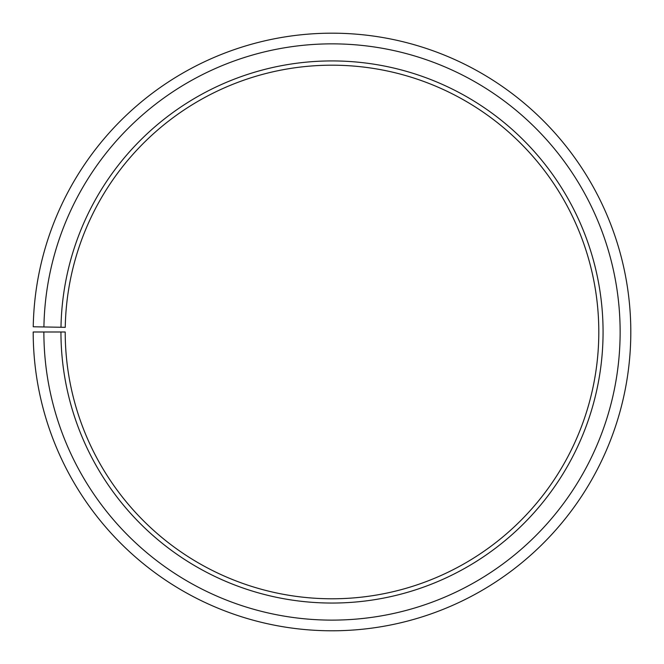 <?xml version="1.0" encoding="UTF-8"?>
<svg xmlns="http://www.w3.org/2000/svg" width="664" height="664" viewBox="0 0 664 664"><rect width="100%" height="100%" fill="white"/><g stroke="black" fill="none" stroke-linecap="round" stroke-linejoin="round"><path stroke-width="1" d="M65.255 327.335A266.787 266.787 0 0 1 468.079 102.505A266.787 266.787 0 0 1 464.053 563.811A266.787 266.787 0 0 1 65.213 331.992L60.947 331.992A271.061 271.061 0 0 0 466.169 567.521A271.061 271.061 0 0 0 470.261 98.836A271.061 271.061 0 0 0 60.988 327.261L65.255 327.335M43.874 331.992A288.134 288.134 0 0 0 474.619 582.353A288.134 288.134 0 0 0 478.968 84.154A288.134 288.134 0 0 0 43.915 326.962L33.241 326.771A298.808 298.808 0 0 1 484.413 74.974A298.808 298.808 0 0 1 479.898 591.624A298.808 298.808 0 0 1 33.2 331.992L60.947 331.992M43.915 326.962L60.988 327.261"/></g></svg>

